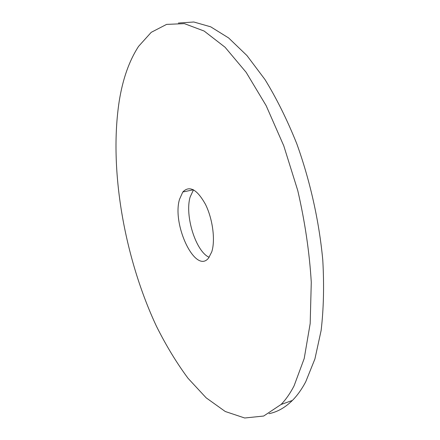 <?xml version="1.0" encoding="UTF-8"?>
<svg xmlns="http://www.w3.org/2000/svg" width="440" height="440" viewBox="0 0 440 440"><rect width="100%" height="100%" fill="white"/><g stroke="black" fill="none" stroke-linecap="round" stroke-linejoin="round"><path stroke-width="0.66" d="M179.509 199.347L182.798 192.005C189.459 185.163 197.016 189.277 205.469 204.358C212.735 218.933 215.507 240.301 211.756 251.845L208.665 257.923C195.707 274.912 171.771 224.884 179.509 199.347M209.149 257.296C195.806 251.581 184.58 215.556 190.124 197.065L193.49 189.794M178.365 23.034L193.804 22L210.711 26.824L228.63 37.95L246.961 55.572L264.979 79.541C276.606 98.478 287.21 119.878 296.786 143.754C310.134 180.823 319.154 221.194 322.779 260.046C324.214 285.417 323.664 308.886 321.129 330.451L314.914 358.963L305.723 381.799C301.714 389.34 297.264 395.549 292.386 400.444C285.137 407.6 277.343 412.005 269.005 413.672M294.074 385.858C290.175 393.399 285.835 399.608 281.067 404.481L263.67 416.036L244.712 418L225.258 411.499L206.162 397.832L188.045 378.307C176.6 362.857 166.089 345.543 156.503 326.365C124.322 257.719 108.796 169.23 119.213 101.195C122.738 79.074 129.19 60.792 138.584 46.349L151.228 32.329L166.59 24.393L184.393 23.639L204.132 31.042L225.06 47.234L246.142 72.32L266.162 105.677L283.778 145.833L297.759 190.559C304.964 221.777 309.469 252.357 311.278 282.288L310.184 323.516L304.205 358.523L294.074 385.858M193.435 189.767L182.798 192.005M292.386 400.444L281.067 404.481"/></g></svg>
